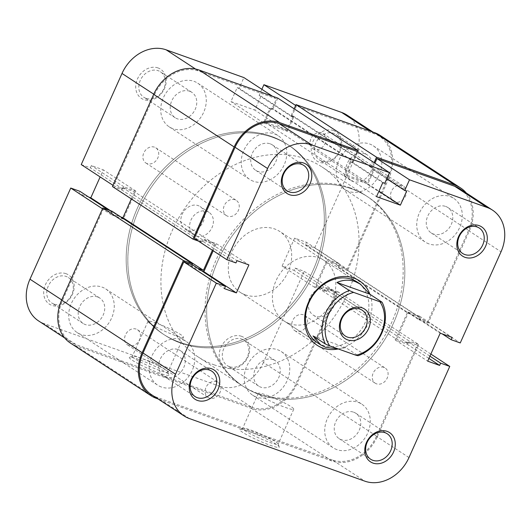 <?xml version="1.0" encoding="UTF-8"?>
<svg xmlns="http://www.w3.org/2000/svg" width="531" height="531" viewBox="0 0 531 531"><rect width="100%" height="100%" fill="white"/><g stroke="black" fill="none" stroke-linecap="round" stroke-linejoin="round"><path stroke-width="0.4" stroke-dasharray="2.65 1.99" d="M309.812 297.971A15.426 12.552 123.1 0 0 313.317 315.142A15.426 12.552 123.1 0 0 333.68 306.493A15.426 12.552 123.1 0 0 330.182 289.315A15.426 12.552 123.1 0 0 309.812 297.971M180.879 343.165A113.402 92.314 123.1 0 0 309.805 281.377A113.402 92.314 123.1 0 0 288.904 145.341A113.402 92.314 123.1 0 0 272.914 137.423A113.402 92.314 123.1 0 0 143.987 199.205A113.402 92.314 123.1 0 0 164.895 335.24A113.402 92.314 123.1 0 0 180.879 343.165A113.402 92.314 -56.9 0 1 164.895 335.24A113.402 92.314 -56.9 0 1 143.987 199.205A113.402 92.314 -56.9 0 1 272.914 137.423A113.402 92.314 -56.9 0 1 288.904 145.341A113.402 92.314 -56.9 0 1 309.805 281.377A113.402 92.314 -56.9 0 1 180.879 343.165M213.966 364.77A113.402 92.314 123.1 0 0 342.893 302.982A113.402 92.314 123.1 0 0 321.985 166.953A113.402 92.314 123.1 0 0 306.002 159.028A113.402 92.314 123.1 0 0 177.075 220.816A113.402 92.314 123.1 0 0 197.983 356.845A113.402 92.314 123.1 0 0 213.966 364.77M245.262 294.818A36.287 29.537 123.1 0 0 286.514 275.045A36.287 29.537 123.1 0 0 279.824 231.516A36.287 29.537 123.1 0 0 274.713 228.98A36.287 29.537 123.1 0 0 233.454 248.754A36.287 29.537 123.1 0 0 240.145 292.282A36.287 29.537 123.1 0 0 245.262 294.818M338.26 348.94L345.787 347.639L358.14 355.704M313.044 335.957L345.787 347.639M161.404 387.006A26.079 21.233 -56.9 0 1 157.727 385.187A26.079 21.233 -56.9 0 1 152.915 353.898A26.079 21.233 -56.9 0 1 182.571 339.687A26.079 21.233 -56.9 0 1 186.248 341.506A26.079 21.233 -56.9 0 1 191.054 372.795A26.079 21.233 -56.9 0 1 161.404 387.006M80.891 334.43A26.079 21.233 -56.9 0 1 77.214 332.605A26.079 21.233 -56.9 0 1 72.402 301.323A26.079 21.233 -56.9 0 1 102.058 287.112A26.079 21.233 -56.9 0 1 105.735 288.93A26.079 21.233 -56.9 0 1 110.541 320.22A26.079 21.233 -56.9 0 1 80.891 334.43M253.433 181.263A26.079 21.233 -56.9 0 1 249.756 179.445A26.079 21.233 -56.9 0 1 244.95 148.156A26.079 21.233 -56.9 0 1 274.6 133.945A26.079 21.233 -56.9 0 1 278.277 135.77A26.079 21.233 -56.9 0 1 283.089 167.053A26.079 21.233 -56.9 0 1 253.433 181.263M172.92 128.688A26.079 21.233 -56.9 0 1 169.243 126.869A26.079 21.233 -56.9 0 1 164.437 95.58A26.079 21.233 -56.9 0 1 194.087 81.369A26.079 21.233 -56.9 0 1 197.764 83.194A26.079 21.233 -56.9 0 1 202.576 114.477A26.079 21.233 -56.9 0 1 172.92 128.688M428.942 243.888A26.079 21.233 -56.9 0 1 425.265 242.07A26.079 21.233 -56.9 0 1 420.459 210.78A26.079 21.233 -56.9 0 1 450.109 196.57A26.079 21.233 -56.9 0 1 453.786 198.395A26.079 21.233 -56.9 0 1 458.598 229.677A26.079 21.233 -56.9 0 1 428.942 243.888M348.429 191.313A26.079 21.233 -56.9 0 1 344.752 189.494A26.079 21.233 -56.9 0 1 339.946 158.205A26.079 21.233 -56.9 0 1 369.596 143.994A26.079 21.233 -56.9 0 1 373.273 145.813A26.079 21.233 -56.9 0 1 378.085 177.102A26.079 21.233 -56.9 0 1 348.429 191.313M336.913 449.631A26.079 21.233 -56.9 0 1 333.236 447.806A26.079 21.233 -56.9 0 1 328.423 416.523A26.079 21.233 -56.9 0 1 358.08 402.312A26.079 21.233 -56.9 0 1 361.757 404.131A26.079 21.233 -56.9 0 1 366.563 435.42A26.079 21.233 -56.9 0 1 336.913 449.631M256.4 397.055A26.079 21.233 -56.9 0 1 252.723 395.23A26.079 21.233 -56.9 0 1 247.911 363.947A26.079 21.233 -56.9 0 1 277.567 349.737A26.079 21.233 -56.9 0 1 281.244 351.555A26.079 21.233 -56.9 0 1 286.05 382.844A26.079 21.233 -56.9 0 1 256.4 397.055M259.739 394.659A113.402 92.314 -56.9 0 1 243.756 386.734A113.402 92.314 -56.9 0 1 222.847 250.705A113.402 92.314 -56.9 0 1 351.774 188.917A113.402 92.314 -56.9 0 1 367.757 196.842A113.402 92.314 -56.9 0 1 388.665 332.871A113.402 92.314 -56.9 0 1 259.739 394.659A113.402 92.314 123.1 0 0 388.665 332.871A113.402 92.314 123.1 0 0 367.757 196.842A113.402 92.314 123.1 0 0 351.774 188.917A113.402 92.314 123.1 0 0 222.847 250.705A113.402 92.314 123.1 0 0 243.756 386.734A113.402 92.314 123.1 0 0 259.739 394.659M179.226 342.083A113.402 92.314 -56.9 0 1 163.243 334.158A113.402 92.314 -56.9 0 1 142.335 198.129A113.402 92.314 -56.9 0 1 271.261 136.341A113.402 92.314 -56.9 0 1 287.244 144.266A113.402 92.314 -56.9 0 1 308.153 280.295A113.402 92.314 -56.9 0 1 179.226 342.083A113.402 92.314 -56.9 0 1 163.243 334.158A113.402 92.314 -56.9 0 1 142.335 198.129A113.402 92.314 -56.9 0 1 271.261 136.341A113.402 92.314 -56.9 0 1 287.244 144.266A113.402 92.314 -56.9 0 1 308.153 280.295A113.402 92.314 -56.9 0 1 179.226 342.083M376.506 383.833A9.073 7.388 -56.9 0 1 375.225 383.203A9.073 7.388 -56.9 0 1 373.552 372.317A9.073 7.388 -56.9 0 1 383.867 367.372A9.073 7.388 -56.9 0 1 385.141 368.01A9.073 7.388 -56.9 0 1 386.814 378.888A9.073 7.388 -56.9 0 1 376.506 383.833M295.993 331.258A9.073 7.388 -56.9 0 1 294.712 330.621A9.073 7.388 -56.9 0 1 293.039 319.742A9.073 7.388 -56.9 0 1 303.354 314.797A9.073 7.388 -56.9 0 1 304.628 315.434A9.073 7.388 -56.9 0 1 306.301 326.313A9.073 7.388 -56.9 0 1 295.993 331.258M394.805 201.906A9.073 7.388 -56.9 0 1 393.531 201.276A9.073 7.388 -56.9 0 1 391.858 190.39A9.073 7.388 -56.9 0 1 402.173 185.452A9.073 7.388 -56.9 0 1 403.447 186.082A9.073 7.388 -56.9 0 1 405.12 196.968A9.073 7.388 -56.9 0 1 394.805 201.906M314.292 149.33A9.073 7.388 -56.9 0 1 313.018 148.7A9.073 7.388 -56.9 0 1 311.345 137.814A9.073 7.388 -56.9 0 1 321.66 132.876A9.073 7.388 -56.9 0 1 322.934 133.507A9.073 7.388 -56.9 0 1 324.607 144.392A9.073 7.388 -56.9 0 1 314.292 149.33M227.646 216.203A9.073 7.388 -56.9 0 1 226.372 215.566A9.073 7.388 -56.9 0 1 224.699 204.687A9.073 7.388 -56.9 0 1 235.007 199.742A9.073 7.388 -56.9 0 1 236.288 200.379A9.073 7.388 -56.9 0 1 237.961 211.258A9.073 7.388 -56.9 0 1 227.646 216.203M147.133 163.628A9.073 7.388 -56.9 0 1 145.859 162.99A9.073 7.388 -56.9 0 1 144.186 152.112A9.073 7.388 -56.9 0 1 154.494 147.167A9.073 7.388 -56.9 0 1 155.775 147.797A9.073 7.388 -56.9 0 1 157.448 158.683A9.073 7.388 -56.9 0 1 147.133 163.628M209.34 398.124A9.073 7.388 -56.9 0 1 208.066 397.493A9.073 7.388 -56.9 0 1 206.393 386.608A9.073 7.388 -56.9 0 1 216.708 381.67A9.073 7.388 -56.9 0 1 217.982 382.3A9.073 7.388 -56.9 0 1 219.655 393.186A9.073 7.388 -56.9 0 1 209.34 398.124M128.827 345.548A9.073 7.388 -56.9 0 1 127.553 344.918A9.073 7.388 -56.9 0 1 125.88 334.032A9.073 7.388 -56.9 0 1 136.195 329.094A9.073 7.388 -56.9 0 1 137.469 329.724A9.073 7.388 -56.9 0 1 139.142 340.61A9.073 7.388 -56.9 0 1 128.827 345.548M377.335 436.615L418.561 344.446L338.048 291.871L296.822 384.039L377.335 436.615A38.557 31.389 -56.9 0 1 331.848 460.948L158.019 398.92M296.822 384.039A38.557 31.389 -56.9 0 1 251.336 408.372L75.827 345.747A38.557 31.389 -56.9 0 1 70.391 343.053M192.043 264.816L191.492 266.051L197.758 268.281M111.995 211.205L110.979 213.469L191.492 266.051M110.979 213.469L120.849 216.993M112.439 186.554L121.566 189.813L122.575 187.549L134.509 191.804L215.022 244.386L212.4 250.247M134.509 191.804L131.336 198.899M122.575 187.549L203.088 240.125L215.022 244.386M121.566 189.813L202.079 242.388L203.088 240.125M198.315 241.047L202.079 242.388M357.741 151.912L353.507 161.384L351.575 160.694L345.316 174.686L264.803 122.11L271.062 108.118L351.575 160.694M277.779 98.109L272.994 108.809L353.507 161.384M272.994 108.809L271.062 108.118M294.161 108.809L291.247 115.32L293.178 116.01L286.919 130.002L367.432 182.578L345.316 174.686M286.919 130.002L264.803 122.11M293.178 116.01L373.691 168.586L367.432 182.578M291.247 115.32L371.76 167.896L373.691 168.586M374.123 162.612L371.76 167.896M466.318 193.032A38.557 31.389 -56.9 0 1 469.364 230.879L428.132 323.047L419.005 319.795L420.021 317.531L408.087 313.27L327.574 260.694L339.508 264.949L420.021 317.531M380.096 135.372A38.557 31.389 -56.9 0 1 388.851 178.303L469.364 230.879M388.851 178.303L347.619 270.471L428.132 323.047M347.619 270.471L338.493 267.212L419.005 319.795M338.493 267.212L339.508 264.949M338.048 291.871L328.921 288.612L327.912 290.875L315.978 286.614L396.491 339.196L408.087 313.27M315.978 286.614L327.574 260.694M327.912 290.875L408.425 343.451L396.491 339.196M328.921 288.612L409.434 341.187L408.425 343.451M418.561 344.446L409.434 341.187M66.023 273.684A17.463 14.218 123.1 0 0 45.42 284.702A17.463 14.218 123.1 0 0 51.852 305.365A17.463 14.218 123.1 0 0 72.448 294.347A17.463 14.218 123.1 0 0 66.023 273.684M53.87 304.031A15.193 12.372 -56.9 0 1 51.733 302.969A15.193 12.372 -56.9 0 1 48.932 284.735A15.193 12.372 -56.9 0 1 66.202 276.459A15.193 12.372 -56.9 0 1 68.346 277.521A15.193 12.372 -56.9 0 1 71.147 295.747A15.193 12.372 -56.9 0 1 53.87 304.031M241.532 336.309A17.463 14.218 123.1 0 0 220.929 347.327A17.463 14.218 123.1 0 0 227.361 367.99A17.463 14.218 123.1 0 0 247.964 356.971A17.463 14.218 123.1 0 0 241.532 336.309M229.385 366.655A15.193 12.372 -56.9 0 1 227.241 365.593A15.193 12.372 -56.9 0 1 224.44 347.36A15.193 12.372 -56.9 0 1 241.718 339.083A15.193 12.372 -56.9 0 1 243.855 340.145A15.193 12.372 -56.9 0 1 246.663 358.372A15.193 12.372 -56.9 0 1 229.385 366.655M158.052 67.941A17.463 14.218 123.1 0 0 137.456 78.96A17.463 14.218 123.1 0 0 143.881 99.622A17.463 14.218 123.1 0 0 164.484 88.604A17.463 14.218 123.1 0 0 158.052 67.941M145.906 98.288A15.193 12.372 -56.9 0 1 143.762 97.226A15.193 12.372 -56.9 0 1 140.961 79A15.193 12.372 -56.9 0 1 158.238 70.716A15.193 12.372 -56.9 0 1 160.382 71.778A15.193 12.372 -56.9 0 1 163.183 90.011A15.193 12.372 -56.9 0 1 145.906 98.288M333.568 130.566A17.463 14.218 123.1 0 0 312.965 141.585A17.463 14.218 123.1 0 0 319.39 162.247A17.463 14.218 123.1 0 0 339.993 151.229A17.463 14.218 123.1 0 0 333.568 130.566M321.414 160.913A15.193 12.372 -56.9 0 1 319.27 159.851A15.193 12.372 -56.9 0 1 316.469 141.624A15.193 12.372 -56.9 0 1 333.747 133.341A15.193 12.372 -56.9 0 1 335.891 134.403A15.193 12.372 -56.9 0 1 338.692 152.629A15.193 12.372 -56.9 0 1 321.414 160.913M138.604 359.414A21.698 2.416 24.1 0 0 129.584 357.257A21.698 2.416 24.1 0 0 138.186 363.675A21.698 2.416 24.1 0 0 159.705 373.193A21.698 2.416 24.1 0 0 168.944 374.859A21.698 2.416 24.1 0 0 138.604 359.414M159.519 370.419A19.428 2.164 -155.9 0 1 141.1 362.341A19.428 2.164 -155.9 0 1 132.338 356.314A19.428 2.164 -155.9 0 1 132.551 356.142A19.428 2.164 -155.9 0 1 140.622 358.08A19.428 2.164 -155.9 0 1 167.796 371.912A19.428 2.164 -155.9 0 1 167.809 372.185A19.428 2.164 -155.9 0 1 159.519 370.419M97.638 296.988A15.193 12.372 123.1 0 0 80.36 305.265A15.193 12.372 123.1 0 0 83.161 323.492A15.193 12.372 123.1 0 0 85.305 324.554A15.193 12.372 123.1 0 0 102.583 316.277A15.193 12.372 123.1 0 0 99.782 298.044A15.193 12.372 123.1 0 0 97.638 296.988M189.673 91.246A15.193 12.372 123.1 0 0 172.396 99.523A15.193 12.372 123.1 0 0 175.197 117.749A15.193 12.372 123.1 0 0 177.341 118.811A15.193 12.372 123.1 0 0 194.611 110.534A15.193 12.372 123.1 0 0 191.81 92.308A15.193 12.372 123.1 0 0 189.673 91.246M365.182 153.871A15.193 12.372 123.1 0 0 347.905 162.147A15.193 12.372 123.1 0 0 350.706 180.374A15.193 12.372 123.1 0 0 352.849 181.436A15.193 12.372 123.1 0 0 370.127 173.159A15.193 12.372 123.1 0 0 367.326 154.933A15.193 12.372 123.1 0 0 365.182 153.871M273.146 359.606A15.193 12.372 123.1 0 0 255.876 367.89A15.193 12.372 123.1 0 0 258.677 386.117A15.193 12.372 123.1 0 0 260.814 387.179A15.193 12.372 123.1 0 0 278.091 378.902A15.193 12.372 123.1 0 0 275.29 360.668A15.193 12.372 123.1 0 0 273.146 359.606M175.164 335.439A19.428 2.164 -155.9 0 1 156.745 327.361A19.428 2.164 -155.9 0 1 147.983 321.341A19.428 2.164 -155.9 0 1 156.273 323.1A19.428 2.164 -155.9 0 1 174.692 331.185A19.428 2.164 -155.9 0 1 183.454 337.205A19.428 2.164 -155.9 0 1 175.164 335.439M187.184 230.308A13.607 11.078 -56.9 0 1 185.266 229.359A13.607 11.078 -56.9 0 1 182.757 213.037A13.607 11.078 -56.9 0 1 198.229 205.623A13.607 11.078 -56.9 0 1 200.147 206.572A13.607 11.078 -56.9 0 1 202.656 222.894A13.607 11.078 -56.9 0 1 187.184 230.308M196.012 236.069A13.607 11.078 -56.9 0 1 194.087 235.12A13.607 11.078 -56.9 0 1 191.585 218.799A13.607 11.078 -56.9 0 1 207.05 211.384A13.607 11.078 -56.9 0 1 208.968 212.334A13.607 11.078 -56.9 0 1 211.477 228.655A13.607 11.078 -56.9 0 1 196.012 236.069M102.496 208.783L103.286 209.294L62.512 300.44A37.422 30.466 123.1 0 0 71.008 342.103A37.422 30.466 123.1 0 0 76.285 344.719L43.748 323.472L219.263 386.097L251.8 407.343L76.285 344.719M272.416 96.197L276.439 98.826L198.687 71.081A37.422 30.466 123.1 0 0 154.548 94.697L113.773 185.837L122.9 189.096L123.915 186.832L135.85 191.094L123.331 219.071L111.397 214.816L112.413 212.553L103.286 209.294M314.671 247.884L355.438 156.738L387.975 177.985L347.201 269.131L314.671 247.884L305.544 244.625L306.553 242.362L294.619 238.107L282.1 266.084L294.035 270.345L295.05 268.082L304.177 271.334L336.714 292.581L295.94 383.727L263.409 362.481L304.177 271.334M251.8 407.343A37.422 30.466 123.1 0 0 295.94 383.727M336.714 292.581L327.587 289.329L326.572 291.592L314.637 287.331L327.156 259.354L339.09 263.608L338.074 265.872L347.201 269.131M387.975 177.985A37.422 30.466 123.1 0 0 379.479 136.321A37.422 30.466 123.1 0 0 374.202 133.706L296.451 105.961L291.665 116.661L293.597 117.351L287.337 131.343L263.469 122.827L269.721 108.835L271.653 109.525L276.439 98.826M43.748 323.472A37.422 30.466 -56.9 0 1 38.478 320.857M88.73 197.087L78.86 193.569L79.876 191.306M81.236 164.59L90.363 167.849L91.378 165.586L103.313 169.847L100.14 176.936M261.863 89.301L259.128 95.414L261.06 96.104L254.8 110.096L230.932 101.58L237.191 87.588L239.116 88.279L243.902 77.579M346.942 115.074A37.422 30.466 -56.9 0 1 355.438 156.738M263.409 362.481A37.422 30.466 -56.9 0 1 219.263 386.097M296.451 105.961L295.661 105.45M113.773 185.837L112.99 185.326M339.09 263.608L306.553 242.362M338.074 265.872L305.544 244.625M327.156 259.354L294.619 238.107M314.637 287.331L282.1 266.084M326.572 291.592L294.035 270.345M327.587 289.329L295.05 268.082M269.721 108.835L237.191 87.588M271.653 109.525L239.116 88.279M263.469 122.827L230.932 101.58M287.337 131.343L254.8 110.096M293.597 117.351L261.06 96.104M291.665 116.661L259.128 95.414M111.397 214.816L78.86 193.569M112.413 212.553L108.384 209.918M123.331 219.071L110.448 210.654M135.85 191.094L103.313 169.847M123.915 186.832L91.378 165.586M122.9 189.096L90.363 167.849M369.928 294.287A38.557 31.389 -56.9 0 1 338.3 348.953M240.145 292.282L317.346 342.701A36.287 29.537 123.1 0 0 322.463 345.236A36.287 29.537 123.1 0 0 363.722 325.463A36.287 29.537 123.1 0 0 357.031 281.934L279.824 231.516M269.994 445.217A21.698 2.416 24.1 0 0 279.233 446.883A21.698 2.416 24.1 0 0 248.893 431.437A21.698 2.416 24.1 0 0 239.873 429.28A21.698 2.416 24.1 0 0 248.481 435.699A21.698 2.416 24.1 0 0 269.994 445.217M250.917 430.103A19.428 2.164 -155.9 0 1 278.085 443.929A19.428 2.164 -155.9 0 1 278.098 444.201A19.428 2.164 -155.9 0 1 269.814 442.442A19.428 2.164 -155.9 0 1 251.389 434.365A19.428 2.164 -155.9 0 1 242.634 428.338A19.428 2.164 -155.9 0 1 242.84 428.165A19.428 2.164 -155.9 0 1 250.917 430.103M353.659 412.189A15.193 12.372 -56.9 0 1 355.803 413.251A15.193 12.372 -56.9 0 1 358.604 431.477A15.193 12.372 -56.9 0 1 341.327 439.754A15.193 12.372 -56.9 0 1 339.19 438.692A15.193 12.372 -56.9 0 1 336.388 420.466A15.193 12.372 -56.9 0 1 353.659 412.189M445.695 206.446A15.193 12.372 -56.9 0 1 447.839 207.508A15.193 12.372 -56.9 0 1 450.64 225.735A15.193 12.372 -56.9 0 1 433.362 234.012A15.193 12.372 -56.9 0 1 431.218 232.956A15.193 12.372 -56.9 0 1 428.417 214.723A15.193 12.372 -56.9 0 1 445.695 206.446M270.186 143.821A15.193 12.372 -56.9 0 1 272.323 144.883A15.193 12.372 -56.9 0 1 275.124 163.11A15.193 12.372 -56.9 0 1 257.854 171.394A15.193 12.372 -56.9 0 1 255.71 170.332A15.193 12.372 -56.9 0 1 252.909 152.098A15.193 12.372 -56.9 0 1 270.186 143.821M178.15 349.564A15.193 12.372 -56.9 0 1 180.294 350.626A15.193 12.372 -56.9 0 1 183.095 368.853A15.193 12.372 -56.9 0 1 165.818 377.129A15.193 12.372 -56.9 0 1 163.674 376.067A15.193 12.372 -56.9 0 1 160.873 357.841A15.193 12.372 -56.9 0 1 178.15 349.564M266.562 395.124A19.428 2.164 -155.9 0 1 284.981 403.208A19.428 2.164 -155.9 0 1 293.743 409.228A19.428 2.164 -155.9 0 1 285.459 407.463A19.428 2.164 -155.9 0 1 267.04 399.385A19.428 2.164 -155.9 0 1 258.278 393.365A19.428 2.164 -155.9 0 1 266.562 395.124M350.121 187.835A113.402 92.314 123.1 0 0 221.195 249.623A113.402 92.314 123.1 0 0 242.096 385.659A113.402 92.314 123.1 0 0 258.086 393.577A113.402 92.314 123.1 0 0 387.013 331.795A113.402 92.314 123.1 0 0 366.105 195.76A113.402 92.314 123.1 0 0 350.121 187.835M289.375 323.625A36.287 29.537 123.1 0 0 330.634 303.858A36.287 29.537 123.1 0 0 323.943 260.323A36.287 29.537 123.1 0 0 318.826 257.787A36.287 29.537 123.1 0 0 277.574 277.56A36.287 29.537 123.1 0 0 284.264 321.089A36.287 29.537 123.1 0 0 289.375 323.625M430.86 354.064L417.227 345.163L376.452 436.303A37.422 30.466 -56.9 0 1 332.313 459.919L364.843 481.166M189.335 418.541L156.798 397.294L332.313 459.919M156.798 397.294A37.422 30.466 -56.9 0 1 151.521 394.679M192.926 265.128L191.91 267.392L201.78 270.91M213.19 250.758L216.363 243.669L204.428 239.408L203.413 241.671L194.286 238.419M356.951 151.401L352.166 162.101L350.234 161.411L343.982 175.403L367.85 183.918L374.109 169.927L372.178 169.236L374.913 163.13M459.992 188.897A37.422 30.466 -56.9 0 1 468.488 230.56L427.714 321.706L418.587 318.447L419.603 316.184L407.669 311.929L395.15 339.906L407.085 344.168L408.1 341.904L417.227 345.163M427.714 321.706L460.251 342.953M204.428 239.408L236.965 260.655M203.413 241.671L235.95 262.918M216.363 243.669L248.9 264.916M191.91 267.392L224.447 288.638M374.109 169.927L406.64 191.173M372.178 169.236L386.754 178.761M367.85 183.918L378.961 191.173M343.982 175.403L376.512 196.649M350.234 161.411L382.771 182.657M352.166 162.101L384.703 183.348M407.085 344.168L428.909 358.418M408.1 341.904L429.924 356.155M395.15 339.906L427.687 361.153M407.669 311.929L440.206 333.176M419.603 316.184L452.14 337.431M418.587 318.447L442.27 333.913M75.827 345.747L156.34 398.323M251.336 408.372L331.848 460.948M61.722 299.922L62.512 300.44M195.587 69.057L198.687 71.081M374.202 133.706L370.173 131.077M154.548 94.697L153.758 94.179M408.989 457.549L376.452 436.303M468.488 230.56L501.025 251.807M313.317 315.142L345.303 336.03M366.105 195.76L321.985 166.953M242.096 385.659L197.983 356.845M330.182 289.315L362.169 310.204M77.214 332.605L157.727 385.187M169.243 126.869L249.756 179.445M344.752 189.494L425.265 242.07M252.723 395.23L333.236 447.806M294.712 330.621L375.225 383.203M313.018 148.7L393.531 201.276M145.859 162.99L226.372 215.566M127.553 344.918L208.066 397.493M137.469 329.724L217.982 382.3M155.775 147.797L236.288 200.379M322.934 133.507L403.447 186.082M304.628 315.434L385.141 368.01M281.244 351.555L361.757 404.131M373.273 145.813L453.786 198.395M197.764 83.194L278.277 135.77M105.735 288.93L186.248 341.506M132.551 356.142L129.584 357.257M83.161 323.492L51.733 302.969M175.197 117.749L143.762 97.226M350.706 180.374L319.27 159.851M258.677 386.117L227.241 365.593M147.983 321.341L132.338 356.314M194.087 235.12L185.266 229.359M208.968 212.334L200.147 206.572M183.454 337.205L167.809 372.185M275.29 360.668L243.855 340.145M367.326 154.933L335.891 134.403M191.81 92.308L160.382 71.778M99.782 298.044L68.346 277.521M64.682 337.968L71.008 342.103M372.981 132.08L379.479 136.321M167.796 371.912L168.944 374.859M278.085 443.929L279.233 446.883M355.803 413.251L387.238 433.774M447.839 207.508L479.267 228.031M272.323 144.883L303.759 165.406M180.294 350.626L211.73 371.149M293.743 409.228L278.098 444.201M323.943 260.323L357.031 281.934M284.264 321.089L317.346 342.701M258.278 393.365L242.634 428.338M163.674 376.067L195.109 396.597M255.71 170.332L287.145 190.855M431.218 232.956L462.654 253.479M339.19 438.692L370.618 459.222M242.84 428.165L239.873 429.28"/><path stroke-width="0.8" d="M368.527 328.722A17.689 14.403 -56.9 0 1 347.659 339.886A17.689 14.403 -56.9 0 1 341.148 318.952A17.689 14.403 -56.9 0 1 362.016 307.788A17.689 14.403 -56.9 0 1 368.527 328.722M341.798 318.859A15.426 12.552 123.1 0 0 345.303 336.03A15.426 12.552 123.1 0 0 365.667 327.375A15.426 12.552 123.1 0 0 362.169 310.204A15.426 12.552 123.1 0 0 341.798 318.859M360.43 284.151L357.031 281.934A36.287 29.537 123.1 0 0 351.914 279.399A36.287 29.537 123.1 0 0 310.662 299.165A36.287 29.537 123.1 0 0 317.346 342.701L320.744 344.918L313.044 335.957L325.397 344.022A36.287 29.537 -56.9 0 1 349.325 290.53L336.973 282.465C343.119 279.777 349.199 279.479 355.226 281.556L360.43 284.151L369.715 294.147L382.068 302.212A36.287 29.537 -56.9 0 1 358.14 355.704L356.009 355.272A34.017 27.692 123.1 0 0 381.165 333.229A34.017 27.692 123.1 0 0 379.937 301.781L382.068 302.212M320.744 344.918L325.775 347.393L338.26 348.94M349.325 290.53L353.666 292.408A34.017 27.692 123.1 0 0 328.51 314.445A34.017 27.692 123.1 0 0 329.738 345.9L356.009 355.272M353.666 292.408L379.937 301.781M325.397 344.022L329.738 345.9M336.973 282.465L369.715 294.147M158.019 398.92L156.34 398.323A38.557 31.389 -56.9 0 1 150.904 395.628A38.557 31.389 -56.9 0 1 142.149 352.697L183.381 260.529L192.507 263.788L192.043 264.816M150.904 395.628L70.391 343.053A38.557 31.389 -56.9 0 1 61.636 300.121L102.868 207.953L183.381 260.529M102.868 207.953L111.995 211.205L192.507 263.788M197.758 268.281L203.426 270.306L122.913 217.73L120.849 216.993M212.4 250.247L203.426 270.306M131.336 198.899L122.913 217.73M192.952 239.129L234.178 146.961A38.557 31.389 -56.9 0 1 279.664 122.628L358.292 150.685L277.779 98.109L199.152 70.052A38.557 31.389 -56.9 0 0 153.665 94.385L112.439 186.554L192.952 239.129L198.315 241.047M358.292 150.685L357.741 151.912M374.66 132.677L455.173 185.253A38.557 31.389 -56.9 0 1 460.609 187.947L380.096 135.372A38.557 31.389 -56.9 0 0 374.66 132.677L296.032 104.62L376.545 157.196L374.123 162.612M296.032 104.62L294.161 108.809M455.173 185.253L376.545 157.196M460.609 187.947A38.557 31.389 -56.9 0 1 466.318 193.032M64.682 337.968L38.478 320.857A37.422 30.466 -56.9 0 1 29.975 279.193L70.749 188.047L102.496 208.783M112.99 185.326L81.236 164.59L122.011 73.451A37.422 30.466 -56.9 0 1 166.157 49.834L243.902 77.579L272.416 96.197M108.384 209.918L79.876 191.306L70.749 188.047M100.14 176.936L90.794 197.824L88.73 197.087M295.661 105.45L263.914 84.714L261.863 89.301M263.914 84.714L341.665 112.459A37.422 30.466 -56.9 0 1 346.942 115.074L372.981 132.08M110.448 210.654L90.794 197.824M338.3 348.953A38.557 31.389 -56.9 0 1 322.649 348.011A38.557 31.389 -56.9 0 1 308.458 302.391A38.557 31.389 -56.9 0 1 353.938 278.058A38.557 31.389 -56.9 0 1 369.928 294.287M211.61 368.753A17.463 14.218 -56.9 0 1 218.035 389.415A17.463 14.218 -56.9 0 1 197.432 400.434A17.463 14.218 -56.9 0 1 191.007 379.771A17.463 14.218 -56.9 0 1 211.61 368.753M197.253 397.659A15.193 12.372 123.1 0 0 214.531 389.376A15.193 12.372 123.1 0 0 211.73 371.149A15.193 12.372 123.1 0 0 209.586 370.087A15.193 12.372 123.1 0 0 192.308 378.371A15.193 12.372 123.1 0 0 195.109 396.597A15.193 12.372 123.1 0 0 197.253 397.659M303.639 163.01A17.463 14.218 -56.9 0 1 310.071 183.673A17.463 14.218 -56.9 0 1 289.468 194.691A17.463 14.218 -56.9 0 1 283.036 174.029A17.463 14.218 -56.9 0 1 303.639 163.01M289.282 191.917A15.193 12.372 123.1 0 0 306.56 183.64A15.193 12.372 123.1 0 0 303.759 165.406A15.193 12.372 123.1 0 0 301.615 164.344A15.193 12.372 123.1 0 0 284.337 172.628A15.193 12.372 123.1 0 0 287.145 190.855A15.193 12.372 123.1 0 0 289.282 191.917M387.119 431.378A17.463 14.218 -56.9 0 1 393.544 452.04A17.463 14.218 -56.9 0 1 372.948 463.059A17.463 14.218 -56.9 0 1 366.516 442.396A17.463 14.218 -56.9 0 1 387.119 431.378M372.762 460.284A15.193 12.372 123.1 0 0 390.039 452A15.193 12.372 123.1 0 0 387.238 433.774A15.193 12.372 123.1 0 0 385.094 432.712A15.193 12.372 123.1 0 0 367.817 440.989A15.193 12.372 123.1 0 0 370.618 459.222A15.193 12.372 123.1 0 0 372.762 460.284M479.148 225.635A17.463 14.218 -56.9 0 1 485.58 246.298A17.463 14.218 -56.9 0 1 464.977 257.316A17.463 14.218 -56.9 0 1 458.552 236.653A17.463 14.218 -56.9 0 1 479.148 225.635M464.798 254.541A15.193 12.372 123.1 0 0 482.068 246.265A15.193 12.372 123.1 0 0 479.267 228.031A15.193 12.372 123.1 0 0 477.13 226.969A15.193 12.372 123.1 0 0 459.853 235.253A15.193 12.372 123.1 0 0 462.654 253.479A15.193 12.372 123.1 0 0 464.798 254.541M184.058 415.926L151.521 394.679A37.422 30.466 -56.9 0 1 143.025 353.015L175.562 374.262A37.422 30.466 123.1 0 0 184.058 415.926A37.422 30.466 123.1 0 0 189.335 418.541L364.843 481.166A37.422 30.466 123.1 0 0 408.989 457.549L449.764 366.41L430.86 354.064M487.252 207.528L409.501 179.79L376.964 158.543L454.715 186.281A37.422 30.466 -56.9 0 1 459.992 188.897L492.522 210.143A37.422 30.466 123.1 0 0 487.252 207.528L454.715 186.281M226.823 259.666L267.591 168.519L235.06 147.273L194.286 238.419L226.823 259.666L235.95 262.918L236.965 260.655L248.9 264.916L236.381 292.893L224.447 288.638L225.456 286.375L216.329 283.116L183.799 261.869L143.025 353.015M183.799 261.869L192.926 265.128L225.456 286.375M201.78 270.91L203.844 271.646L213.19 250.758M235.06 147.273A37.422 30.466 -56.9 0 1 279.2 123.657L356.951 151.401L389.488 172.648L384.703 183.348L382.771 182.657L376.512 196.649L400.387 205.165L406.64 191.173L404.715 190.483L409.501 179.79M374.913 163.13L376.964 158.543M492.522 210.143A37.422 30.466 123.1 0 1 501.025 251.807L460.251 342.953L451.124 339.694L452.14 337.431L440.206 333.176L427.687 361.153L439.622 365.414L440.637 363.151L449.764 366.41M389.488 172.648L311.737 144.903A37.422 30.466 123.1 0 0 267.591 168.519M175.562 374.262L216.329 283.116M203.844 271.646L236.381 292.893M386.754 178.761L404.715 190.483M378.961 191.173L400.387 205.165M428.909 358.418L439.622 365.414M429.924 356.155L440.637 363.151M442.27 333.913L451.124 339.694M61.636 300.121L142.149 352.697M153.665 94.385L234.178 146.961M199.152 70.052L279.664 122.628M29.975 279.193L61.722 299.922M166.157 49.834L195.587 69.057M370.173 131.077L341.665 112.459M153.758 94.179L122.011 73.451M279.2 123.657L311.737 144.903"/></g></svg>
